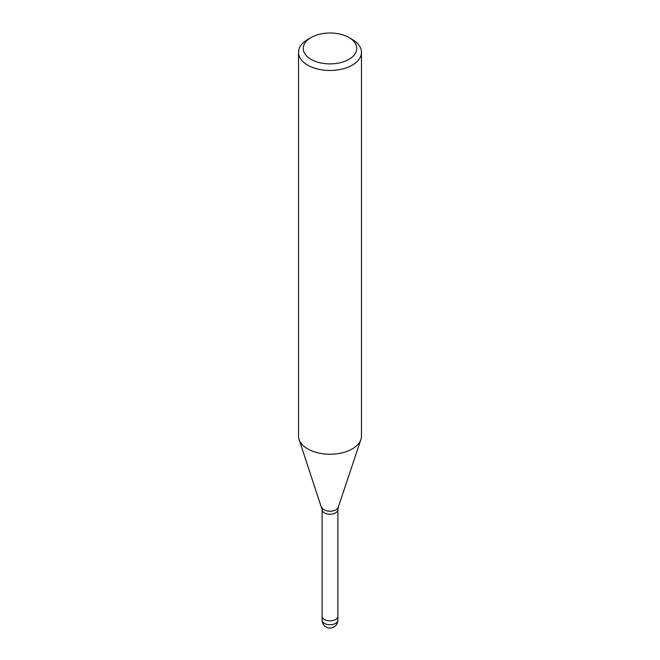 <?xml version="1.0" encoding="UTF-8"?>
<svg xmlns="http://www.w3.org/2000/svg" width="660" height="660" viewBox="0 0 660 660"><rect width="100%" height="100%" fill="white"/><g stroke="black" fill="none" stroke-linecap="round" stroke-linejoin="round"><path stroke-width="0.99" d="M337.87 616.267A7.87 4.546 180 0 1 337.87 616.333A7.87 4.546 180 0 1 335.56 619.542A7.87 4.546 180 0 1 326.989 620.532A7.87 4.546 180 0 1 322.129 616.333A7.87 4.546 180 0 1 322.129 616.267M348.917 37.521L352.25 39.451A31.474 18.166 180 0 1 361.474 52.297A31.474 18.166 180 0 1 352.25 65.15A31.474 18.166 180 0 1 317.955 69.085A31.474 18.166 180 0 1 298.526 52.297A31.474 18.166 180 0 1 307.75 39.451L311.083 37.521A26.747 15.444 180 0 1 348.917 37.521A26.747 15.444 180 0 1 348.917 59.367A26.747 15.444 180 0 1 311.083 59.367A26.747 15.444 180 0 1 311.083 37.521L307.75 39.451M361.474 52.297L361.474 436.079A31.474 18.166 180 0 1 352.25 448.924A31.474 18.166 180 0 1 317.955 452.859A31.474 18.166 180 0 1 298.526 436.079L298.526 52.297M360.904 439.519A31.474 18.166 180 0 1 352.25 448.924M337.87 620.185A7.87 4.546 180 0 1 335.56 623.395A7.87 4.546 180 0 1 332.038 624.574A7.87 4.546 180 0 1 322.129 620.185A7.87 7.87 0 0 0 333.935 627A7.87 7.87 0 0 0 337.87 620.185L337.87 616.333A7.87 4.546 180 0 1 332.038 620.722A7.87 4.546 180 0 1 322.129 616.333L322.129 509.693L299.145 439.642M321.75 507.284A8.407 4.851 180 0 0 327.541 511.005A8.407 4.851 180 0 0 335.94 509.8A8.407 4.851 180 0 0 338.25 507.284L337.87 509.693A7.87 4.546 180 0 1 335.56 512.903A7.87 4.546 180 0 1 326.989 513.892A7.87 4.546 180 0 1 322.129 509.693M338.25 507.284L360.855 439.642M337.87 616.333L337.87 509.693M322.129 620.185L322.129 616.333"/></g></svg>
